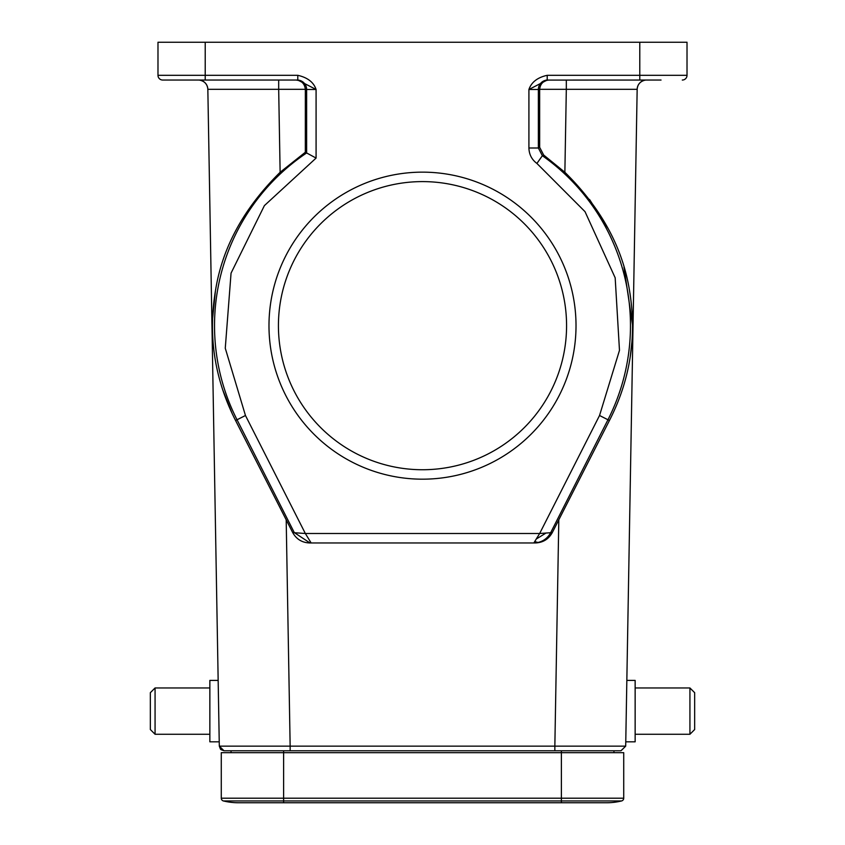 <?xml version="1.0" encoding="UTF-8"?>
<svg xmlns="http://www.w3.org/2000/svg" width="845" height="845" viewBox="0 0 845 845"><rect width="100%" height="100%" fill="white"/><g stroke="black" fill="none" stroke-linecap="round" stroke-linejoin="round"><path stroke-width="1.27" d="M218.158 680.405L209.856 680.405L209.856 741.815L219.225 741.815M155.068 734.263L150.336 729.531L150.336 692.689L155.068 687.967L155.068 734.263L209.856 734.263M268.985 325.663A153.515 153.515 0 0 1 422.5 172.148A153.515 153.515 0 0 1 576.015 325.663A153.515 153.515 0 0 1 422.5 479.178A153.515 153.515 0 0 1 268.985 325.663M566.572 325.663A144.072 144.072 0 0 0 422.5 181.601A144.072 144.072 0 0 0 278.428 325.663A144.072 144.072 0 0 0 422.5 469.736A144.072 144.072 0 0 0 566.572 325.663M661.043 80.043L546.176 80.085M235.913 80.043L183.956 80.043L235.913 80.043M689.932 687.967L689.932 734.263L694.664 729.531L694.664 692.689L689.932 687.967L635.144 687.967M625.775 741.815L635.144 741.815L635.144 680.405L626.842 680.405M609.425 420.514L607.967 419.764L550.708 532.603C547.771 538.064 543.272 541.413 537.198 542.648L533.86 542.955L539.659 533.501L552.281 532.603L609.425 420.514C630.285 379.743 637.003 336.606 629.61 291.113C622.797 247.733 601.217 208.123 564.872 172.274L566.319 89.316L637.162 89.316L625.691 746.146L620.969 750.793L554.848 750.793L613.998 750.793L613.924 752.684M552.281 532.603C548.595 539.194 542.976 542.638 535.434 542.955L309.566 542.955C302.024 542.638 296.405 539.194 292.719 532.603L235.575 420.514C214.556 379.141 207.881 335.771 215.517 290.384C222.341 247.479 243.867 208.113 280.128 172.274L278.681 89.316L207.838 89.316L219.309 746.146L220.534 749.251M558.809 519.738L554.848 746.146L625.691 746.146L620.927 750.793M630.138 357.519L632.261 339.003M632.715 326.233L623.98 267.231M608.263 228.784L589.556 199.483M221.274 798.208L283.624 798.208L283.624 800.954L223.439 800.954A62.35 62.35 0 0 0 238.279 802.75A62.35 62.35 0 0 1 223.439 800.954A2.831 2.831 0 0 1 221.274 798.208L221.274 752.684L283.624 752.684L283.624 750.793L290.152 750.793L224.031 750.793L231.002 750.793L231.076 752.684M286.191 519.738L290.152 746.146L554.848 746.146L554.848 750.793L290.152 750.793L290.152 746.146L219.309 746.146L224.031 750.793L220.904 749.61M564.872 172.274L543.641 155.015L542.363 155.712A207.965 207.965 0 0 1 607.967 419.764L599.538 415.497L539.659 533.501L305.341 533.501L292.719 532.603M566.319 80.043L566.319 89.316L539.649 89.316L539.659 147.315L543.641 155.015M637.162 89.316A9.443 9.443 0 0 1 646.605 80.043L646.605 80.043A9.443 9.443 0 0 0 637.162 89.316A9.443 9.443 0 0 1 644.957 80.18A9.443 9.443 0 0 0 637.162 89.316C637.574 84.447 640.172 81.405 644.957 80.18M309.566 542.955L311.14 542.955L309.925 542.912L294.292 532.603L237.033 419.764A207.965 207.965 0 0 1 306.64 152.956L305.33 152.258L305.351 89.316L278.681 89.316L278.681 80.043M535.434 542.955L311.14 542.955L305.341 533.501L245.462 415.497L225.266 348.214L231.055 273.136L264.39 205.62L316.083 158.078L306.64 152.956L306.64 89.485L305.351 89.485M534.737 541.56L537.959 542.501L533.86 542.944M599.538 415.497L619.48 350.358L615.171 277.804L585.025 211.662L536.913 163.434L542.363 155.712L538.36 147.991L539.659 147.315M539.649 89.316C540.314 83.708 543.419 80.613 548.965 80.043M682.295 80.043A4.721 4.721 0 0 0 687.017 75.311L687.017 42.25L157.983 42.25L157.983 75.311L297.789 75.311C307.612 77.571 313.706 82.292 316.083 89.485L316.083 158.078M215.443 290.828L212.37 320.741M222.668 389.64L232.28 413.828M199.747 80.138C204.691 81.247 207.395 84.31 207.838 89.316C207.426 84.447 204.828 81.405 200.043 80.18A9.443 9.443 0 0 1 207.838 89.316A9.443 9.443 0 0 0 198.395 80.043L198.395 80.043M280.128 172.274L305.33 152.258M536.913 163.434C531.758 159.589 529.097 154.445 528.917 147.991L528.917 89.485C531.431 82.176 537.526 77.444 547.211 75.311L547.211 76.927M297.197 80.043A9.443 9.443 -90 0 1 306.64 89.485L316.083 89.485L297.789 80.043L162.705 80.043A4.721 4.721 0 0 1 157.983 75.311A4.721 4.721 0 0 0 162.705 80.043A4.721 4.721 0 0 1 157.983 75.311M296.035 80.043C301.58 80.613 304.686 83.708 305.351 89.316M539.649 89.485L528.917 89.485L547.211 80.043L547.211 75.311L639.781 75.311L639.781 42.25M561.376 750.793L561.376 800.954L621.561 800.954A62.35 62.35 0 0 1 606.721 802.75L606.721 802.75A62.35 62.35 0 0 0 621.561 800.954A2.831 2.831 0 0 0 623.726 798.208L623.726 752.684L283.624 752.684L283.624 798.208L623.726 798.208M546.102 532.984L536.258 539.025M224.031 750.793L219.309 746.146M547.803 80.043A9.443 9.443 -90 0 0 538.36 89.485L538.36 147.991L528.917 147.991M639.781 80.043L639.781 75.311L687.017 75.311M235.575 420.514L245.462 415.497M205.219 42.25L205.219 80.043L162.705 80.043M297.789 79.969L297.789 75.311M606.721 802.75L561.376 802.75L561.376 800.954L283.624 800.954L283.624 802.75L238.279 802.75M689.932 734.263L635.144 734.263M309.925 542.912L311.14 542.955M561.376 802.75L283.624 802.75M155.068 687.967L209.856 687.967"/></g></svg>
